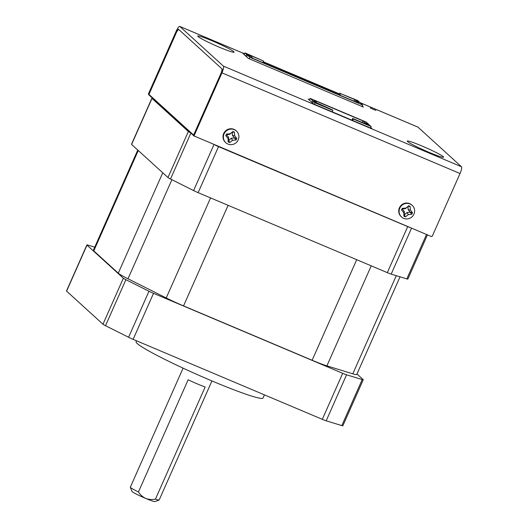 <?xml version="1.0" encoding="UTF-8"?>
<svg xmlns="http://www.w3.org/2000/svg" width="528" height="528" viewBox="0 0 528 528"><rect width="100%" height="100%" fill="white"/><g stroke="black" fill="none" stroke-linecap="round" stroke-linejoin="round"><path stroke-width="0.79" d="M351.872 120.14L352.638 118.411L366.808 124.403L365.884 123.559L369.567 125.116L371.144 126.555L370.498 128.014M332.884 110.378L315.025 102.828L313.447 101.396L332.231 109.784L332.884 110.378L332.237 111.837M352.645 120.47L353.291 119.005L352.638 118.411M353.291 119.005L371.144 126.555M364.683 123.506L365.013 122.767L368.696 124.324L368.537 124.681M365.713 123.941L365.884 123.559M365.013 122.767L362.993 120.932L362.3 122.496M362.993 120.932L314.246 100.32L316.259 102.155L316.1 102.518M316.259 102.155L312.576 100.597L311.797 102.359M312.668 103.151L313.447 101.396M315.025 102.828L314.378 104.293M312.576 100.597L310.121 98.366L366.247 122.093L368.696 124.324M310.121 98.366L309.342 100.129M262.779 62.575L263.472 61.01L249.302 55.018L250.226 55.862L246.543 54.305L244.959 52.866L244.18 54.628M354.044 101.158L354.737 99.594L340.567 93.601L339.874 95.165M244.959 52.866L263.472 61.01M354.737 99.594L359.35 101.996L357.773 100.558L340.567 93.601M339.913 93.007L339.101 94.842M356.169 102.056L356.539 101.231L358.552 103.066L253.11 58.489L251.097 56.654L247.414 55.097L246.629 56.859M245.758 56.067L246.543 54.305M250.067 56.219L250.226 55.862M355.139 101.62L355.667 100.439M356.539 101.231L360.221 102.788L362.67 105.019L362.023 106.478M359.192 102.353L359.35 101.996M249.216 58.793L249.863 57.328L247.414 55.097M249.863 57.328L362.67 105.019M222.136 69.003L178.563 29.337L176.741 31.72L148.955 94.42L176.741 31.72A3.155 0.7 112.9 0 1 178.517 29.304A3.155 0.7 112.9 0 1 178.563 29.337L222.136 69.003L221.404 72.376A3.155 0.7 -67.1 0 0 222.136 69.003M148.955 94.42L193.618 135.082L221.404 72.376L193.618 135.082L193.928 135.894L149.266 95.238L148.955 94.42L149.266 95.238L148.724 94.743L148.414 93.925L148.955 94.42M226.36 134.627L229.739 134.336L232.406 132.158L232.445 135.485L234.617 137.94L231.231 138.23L228.723 140.474L228.525 137.089L226.36 134.627L225.74 135.577L226.426 134.475M228.571 140.408L228.169 141.926L228.07 138.422L228.525 137.089M228.07 138.422L225.74 135.577M226.433 134.026L230.109 133.822L229.739 134.336M230.109 133.822L232.254 132.099M232.828 131.413L234.359 132.059L232.406 132.158M234.359 132.059L234.643 135.736L232.445 135.485M234.643 135.736L236.788 138.402L234.617 137.94M236.788 138.402L236.102 139.96L234.544 138.092M236.102 139.96L232.604 140.336L231.231 138.23M232.604 140.336L229.7 142.573L228.723 140.474M229.7 142.573L228.169 141.926M227.951 144.065A7.887 7.669 -47.7 0 1 224.671 132.739A7.887 7.669 -47.7 0 1 236.445 131.043A7.887 7.669 -47.7 0 1 227.951 144.065M236.445 131.043L236.069 130.7A7.887 7.669 132.3 0 0 224.294 132.396A7.887 7.669 132.3 0 0 225.449 142.369L225.826 142.705M193.928 135.894L193.618 135.082L194.165 135.577L221.951 72.871L460.04 173.521L432.254 236.227L431.429 236.564L193.928 135.894M194.476 136.389L194.165 135.577M244.543 53.81L179.837 26.459A6.31 1.393 112.9 0 0 179.744 26.4A6.31 1.393 112.9 0 0 176.2 31.218L148.414 93.925M370.154 107.95L375.877 110.431L370.154 107.95M407.563 141.583A19.879 1.505 -156.1 0 1 407.246 141.082A19.879 1.505 -156.1 0 1 423.997 146.87A19.879 1.505 -156.1 0 1 443.276 156.684A19.879 1.505 -156.1 0 1 443.593 157.186A19.879 1.505 -156.1 0 1 426.842 151.397A19.879 1.505 -156.1 0 1 407.563 141.583M198.059 36.551A19.879 1.505 -156.1 0 1 197.743 36.049A19.879 1.505 -156.1 0 1 214.5 41.837A19.879 1.505 -156.1 0 1 233.772 51.652A19.879 1.505 -156.1 0 1 234.089 52.153A19.879 1.505 -156.1 0 1 217.338 46.365A19.879 1.505 -156.1 0 1 198.059 36.551M362.241 105.996L363.422 107.072L248.351 58.423L243.012 53.566L244.391 54.146M263.023 62.027L339.346 94.288M460.04 173.521A6.31 1.393 -67.1 0 0 461.498 166.775L417.925 127.109A6.31 1.393 -67.1 0 0 417.833 127.05L359.225 102.274M179.837 26.459L223.41 66.125A6.31 1.393 112.9 0 1 221.951 72.871M370.715 127.532L371.903 128.608L313.513 103.924L308.174 99.066L309.553 99.647M402.092 208.923L405.478 208.633L407.986 206.389L408.184 209.774L410.348 212.23L406.963 212.52L404.455 214.764L404.257 211.378L402.092 208.923L401.471 209.873L402.158 208.765M404.303 214.698L403.9 216.216L403.801 212.711L404.257 211.378M403.801 212.711L401.471 209.873M402.164 208.316L405.841 208.111L405.478 208.633M405.841 208.111L407.986 206.389M408.56 205.702L410.091 206.349L408.137 206.455M410.091 206.349L410.375 210.025L408.184 209.774M410.375 210.025L412.52 212.692L410.348 212.23M412.52 212.692L411.833 214.249L410.282 212.381M411.833 214.249L408.335 214.625L406.963 212.52M408.335 214.625L405.431 216.863L404.455 214.764M405.431 216.863L403.9 216.216M403.682 218.354A7.887 7.669 -47.7 0 1 400.402 207.029A7.887 7.669 -47.7 0 1 412.177 205.333A7.887 7.669 -47.7 0 1 403.682 218.354M412.177 205.333L411.8 204.989A7.887 7.669 132.3 0 0 400.026 206.686A7.887 7.669 132.3 0 0 401.181 216.658L401.557 217.001M159.113 500.016L154.968 501.6A12.619 0.957 -156.1 0 1 145.675 498.419C148.837 499.547 152.097 499.785 155.45 499.138A15.774 1.195 23.9 0 0 159.113 500.016A15.774 1.195 23.9 0 0 159.192 499.95L211.933 380.939M132.158 491.641A12.619 0.957 -156.1 0 1 131.96 491.403L130.35 487.271A15.774 1.195 23.9 0 0 130.594 487.568A15.774 1.195 23.9 0 0 138.442 491.951C140.243 494.769 142.652 496.927 145.675 498.419A12.619 0.957 -156.1 0 1 132.158 491.641M183.084 368.155L130.343 487.166A15.774 1.195 23.9 0 0 130.35 487.271M264.429 394.865L263.043 398A69.412 5.247 -156.1 0 1 204.541 377.777A69.412 5.247 -156.1 0 1 137.221 343.517A69.412 5.247 -156.1 0 1 136.118 341.755L136.541 340.798M155.45 499.138L205.161 386.958A15.774 1.195 23.9 0 1 188.153 379.771L138.442 491.951M363.251 379.751L342.857 425.773A6.626 0.502 -156.1 0 1 341.814 425.601L362.208 379.579A6.626 0.502 23.9 0 0 363.251 379.751A6.626 0.502 23.9 0 0 363.145 379.579L356.981 373.969M94.723 247.196L87.932 245.117A6.626 0.502 23.9 0 0 86.896 244.946A6.626 0.502 23.9 0 0 87.001 245.117L123.354 278.21A6.626 0.502 23.9 0 0 125.902 279.682L148.975 291.251A6.626 0.502 23.9 0 0 153.523 293.337L342.698 373.309A6.626 0.502 23.9 0 0 346.573 374.781L326.179 420.803L341.814 425.601M326.179 420.803A6.626 0.502 -156.1 0 1 322.304 419.331L342.698 373.309M153.523 293.337L133.129 339.359L322.304 419.331M133.129 339.359A6.626 0.502 -156.1 0 1 128.581 337.273L148.975 291.251M125.902 279.682L105.508 325.703L128.581 337.273M105.508 325.703A6.626 0.502 -156.1 0 1 102.96 324.232L123.354 278.21M87.001 245.117L66.607 291.139L102.96 324.232M66.607 291.139A6.626 0.502 -156.1 0 1 66.502 290.968L86.896 244.946M411.55 228.155L391.182 274.111L406.817 278.903L426.505 234.478M152.684 98.347A6.626 0.502 23.9 0 0 151.899 98.254A6.626 0.502 23.9 0 0 152.005 98.419L188.357 131.512A6.626 0.502 23.9 0 0 190.516 132.785M152.005 98.419L131.611 144.441L167.963 177.533L188.357 131.512M190.859 133.102L170.518 179.012L193.591 190.575L213.952 144.626M215.299 145.193A6.626 0.502 23.9 0 0 218.526 146.639L407.708 226.611A6.626 0.502 23.9 0 0 410.606 227.759M218.526 146.639L198.132 192.661L387.308 272.633L407.708 226.611M427.442 234.881L407.86 279.074A6.626 0.502 -156.1 0 1 406.817 278.903M391.182 274.111A6.626 0.502 -156.1 0 1 387.308 272.633M198.132 192.661A6.626 0.502 -156.1 0 1 193.591 190.575M170.518 179.012A6.626 0.502 -156.1 0 1 167.963 177.533M131.611 144.441A6.626 0.502 -156.1 0 1 131.505 144.276L151.899 98.254M371.23 265.835L326.898 365.871L352.803 373.817L396.297 275.675M228.096 205.326L183.539 305.89L312.14 360.254L356.704 259.697M171.904 179.705L127.994 278.784L166.228 297.95L210.56 197.914M138.263 150.493L93.779 250.873L118.272 273.174L162.756 172.795M93.779 250.873A25.238 1.907 -156.1 0 1 93.377 250.232L137.768 150.051M400.033 276.824L356.763 374.464A25.238 1.907 -156.1 0 1 352.803 373.817M326.898 365.871A25.238 1.907 -156.1 0 1 312.14 360.254M127.994 278.784A25.238 1.907 -156.1 0 1 118.272 273.174M183.539 305.89A25.238 1.907 -156.1 0 1 166.228 297.95M346.573 374.781L362.208 379.579M417.925 127.109L359.218 102.293M339.491 93.951L263.168 61.69L339.504 93.938M223.41 66.125L461.498 166.775M179.744 26.4L244.55 53.797"/></g></svg>
